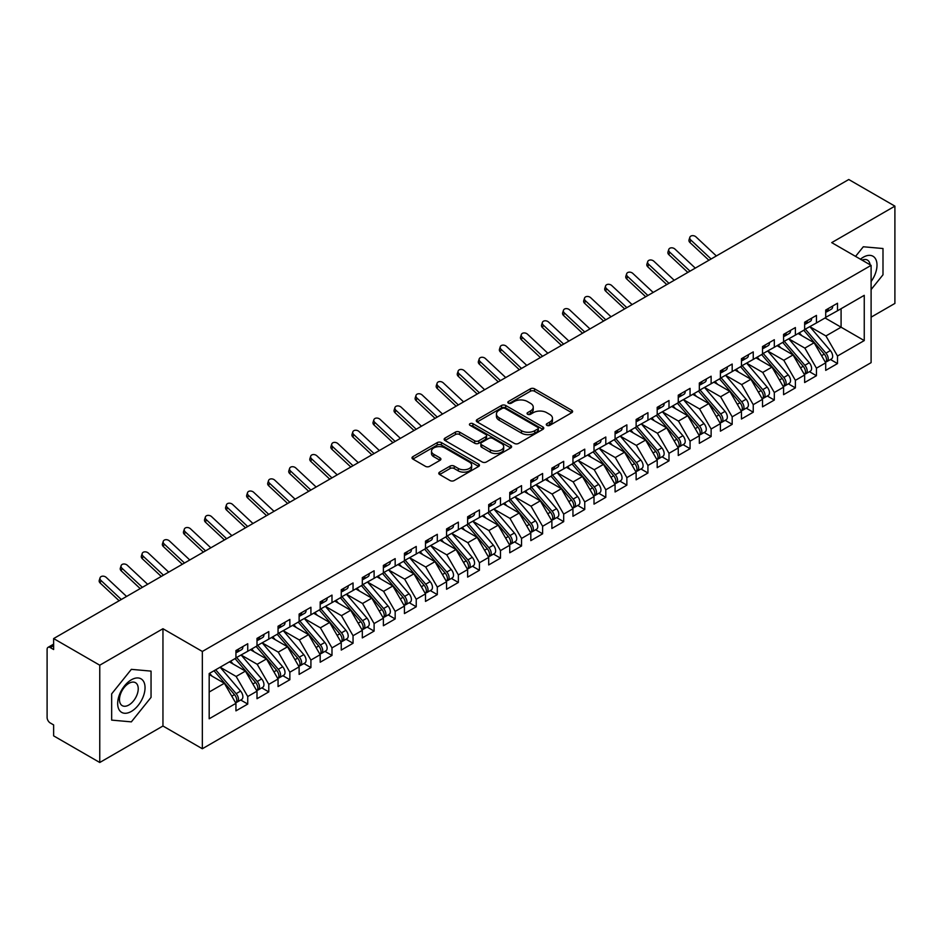 <?xml version="1.0" encoding="UTF-8"?>
<svg xmlns="http://www.w3.org/2000/svg" width="942" height="942" viewBox="0 0 942 942"><rect width="100%" height="100%" fill="white"/><g stroke="black" fill="none" stroke-linecap="round" stroke-linejoin="round"><path stroke-width="1.41" d="M546.89 425.372A2.049 1.177 0 0 0 549.787 425.372L571.747 412.69A2.92 1.684 0 0 0 572.606 411.489A2.92 1.684 0 0 0 571.747 410.3L534.538 388.81A2.92 1.684 0 0 0 530.393 388.81L508.433 401.492A2.049 1.177 0 0 0 507.832 402.328A2.049 1.177 0 0 0 508.433 403.164A2.049 1.177 0 0 0 511.329 403.164L514.167 401.527A9.361 5.405 0 0 1 527.402 401.527L530.499 403.317A9.361 5.405 0 0 1 533.243 407.132A9.361 5.405 0 0 1 530.499 410.959L527.661 412.596A2.049 1.177 0 0 0 527.061 413.432A2.049 1.177 0 0 0 527.661 414.268A2.049 1.177 0 0 0 530.558 414.268L533.396 412.631A9.361 5.405 0 0 1 546.631 412.631L549.728 414.421A9.361 5.405 0 0 1 552.471 418.236A9.361 5.405 0 0 1 549.728 422.063L546.89 423.7A2.049 1.177 0 0 0 546.289 424.536A2.049 1.177 0 0 0 546.89 425.372L546.89 423.7M439.631 472.13A2.92 1.684 0 0 0 438.784 473.331A2.92 1.684 0 0 0 439.631 474.521L450.076 480.55A2.92 1.684 0 0 0 454.209 480.55L478.607 466.467A2.92 1.684 0 0 0 479.466 465.266A2.92 1.684 0 0 0 478.607 464.076L441.398 442.587A2.92 1.684 0 0 0 437.253 442.587L412.867 456.67A2.92 1.684 0 0 0 412.007 457.871A2.92 1.684 0 0 0 412.867 459.06L425.478 466.349A2.92 1.684 0 0 0 429.611 466.349L440.044 460.32A2.92 1.684 0 0 0 440.903 459.119A2.92 1.684 0 0 0 440.044 457.93L433.791 454.315A7.819 4.51 0 0 1 431.507 451.124A7.819 4.51 0 0 1 436.334 446.955A7.819 4.51 0 0 1 444.86 447.933L469.352 462.075A7.819 4.51 0 0 1 471.648 465.266A7.819 4.51 0 0 1 466.82 469.446A7.819 4.51 0 0 1 458.295 468.457L454.209 466.102A2.92 1.684 0 0 0 450.076 466.102L439.631 472.13L439.631 474.521M871.103 317.171L894.9 303.43L894.9 206.133L848.766 179.51L53.635 638.57L53.635 649.521L50.256 647.578A4.463 2.579 -120 0 0 48.03 647.354A4.463 2.579 -120 0 0 47.1 649.403L47.1 717.498A4.463 2.579 -120 0 0 50.256 722.973L53.635 724.916L53.635 735.867L99.758 762.49L162.954 726.011L202.342 748.749L202.342 651.464L162.954 628.726L99.758 665.205L53.635 638.57M894.9 206.133L831.715 242.624L871.103 265.361L202.342 651.464M514.379 443.423A2.92 1.684 0 0 0 518.512 443.423L542.91 429.34A2.92 1.684 0 0 0 543.769 428.151A2.92 1.684 0 0 0 542.91 426.95L505.689 405.472A2.92 1.684 0 0 0 501.556 405.472L477.158 419.555A2.92 1.684 0 0 0 476.299 420.744A2.92 1.684 0 0 0 477.158 421.934L514.379 443.423M470.847 425.808A2.049 1.177 0 0 1 472.919 426.102L510.717 447.921L486.366 461.992A2.92 1.684 0 0 1 482.222 461.992L445.013 440.503L455.457 434.521L455.457 432.084L445.013 438.112A2.92 1.684 0 0 0 444.153 439.302A2.92 1.684 0 0 0 445.013 440.503L445.013 438.112M455.457 434.521A2.92 1.684 0 0 1 459.59 434.521L459.59 432.084A2.92 1.684 0 0 0 455.457 432.084M459.59 432.084L474.674 440.797A2.92 1.684 0 0 0 478.819 440.797L485.742 436.805A2.92 1.684 0 0 0 486.602 435.604A2.92 1.684 0 0 0 485.742 434.415L470.023 425.337A2.049 1.177 0 0 1 469.434 424.501A2.049 1.177 0 0 1 470.694 423.417A2.049 1.177 0 0 1 472.919 423.665L510.752 445.519A2.92 1.684 0 0 1 511.612 446.708A2.92 1.684 0 0 1 510.752 447.897L510.752 445.519M202.342 748.749L871.103 362.646L871.103 265.361M825.074 317.96L864.25 340.58L864.25 295.341L837.497 310.778L837.497 303.242L825.71 310.048L825.71 317.595L816.443 322.941L816.443 315.405L804.645 322.211L804.645 329.747L795.378 335.105L795.378 327.557L783.579 334.375L783.579 341.911L774.312 347.268L774.312 339.721L762.514 346.538L762.514 354.074L753.247 359.42L753.247 351.884L741.448 358.69L741.448 366.238L732.181 371.584L732.181 364.048L720.394 370.854L720.394 378.39L711.128 383.747L711.128 376.211L699.329 383.017L699.329 390.553L690.062 395.911L690.062 388.363L678.264 395.181L678.264 402.717L668.997 408.063L668.997 400.527L657.198 407.333L657.198 414.88L647.931 420.226L647.931 412.69L636.133 419.496L636.133 427.044L626.866 432.39L626.866 424.854L615.079 431.66L615.079 439.196L605.8 444.553L605.8 437.006L594.013 443.823L594.013 451.359L584.746 456.705L584.746 449.169L572.948 455.975L572.948 463.523L563.681 468.869L563.681 461.333L551.882 468.139L551.882 475.686L542.616 481.032L542.616 473.496L530.817 480.302L530.817 487.838L521.55 493.196L521.55 485.648L509.752 492.466L509.752 500.002L500.485 505.359L500.485 497.812L488.698 504.629L488.698 512.165L479.431 517.511L479.431 509.975L467.632 516.781L467.632 524.329L458.365 529.675L458.365 522.139L446.567 528.945L446.567 536.481L437.3 541.838L437.3 534.302L425.501 541.108L425.501 548.644L416.234 554.002L416.234 546.454L404.436 553.272L404.436 560.808L395.169 566.154L395.169 558.618L383.382 565.424L383.382 572.971L374.104 578.317L374.104 570.781L362.317 577.587L362.317 585.123L353.05 590.481L353.05 582.945L341.251 589.751L341.251 597.287L331.984 602.644L331.984 595.097L320.186 601.914L320.186 609.45L310.919 614.796L310.919 607.26L299.12 614.066L299.12 621.614L289.853 626.96L289.853 619.424L278.055 626.23L278.055 633.778L268.788 639.123L268.788 631.587L257.001 638.393L257.001 645.929L247.734 651.287L247.734 643.739L235.936 650.557L235.936 658.093L209.183 673.542L209.183 718.781L235.936 703.333L224.349 683.268L209.183 674.507M864.25 340.58L837.497 356.017L825.922 335.953L809.908 326.709M830.503 359.514L837.497 363.565L837.497 356.017M837.497 363.565L825.71 370.371L825.71 362.835L816.443 368.181L804.857 348.116L788.843 338.873M809.437 371.678L816.443 375.717L816.443 368.181M816.443 375.717L804.645 382.534L804.645 374.987L795.378 380.344L783.791 360.28L767.777 351.036M788.372 383.841L795.378 387.88L795.378 380.344M795.378 387.88L783.579 394.686L783.579 387.15L774.312 392.508L762.726 372.431L746.723 363.2L767.165 387.08L762.749 389.635A5.958 3.438 60 0 1 765.045 395.299A5.958 3.438 60 0 1 763.809 398.019A5.958 3.438 60 0 1 762.843 398.301M767.306 396.005L774.312 400.044L774.312 392.508M774.312 400.044L762.514 406.85L762.514 399.314L753.247 404.66L741.66 384.595L725.658 375.352M746.252 408.157L753.247 412.207L753.247 404.66M753.247 412.207L741.448 419.013L741.448 411.477L732.181 416.823L720.606 396.759L704.592 387.515M725.187 420.32L732.181 424.359L732.181 416.823M732.181 424.359L720.394 431.177L720.394 423.629L711.128 428.987L699.541 408.922L683.527 399.679M704.121 432.484L711.128 436.523L711.128 428.987M711.128 436.523L699.329 443.329L699.329 435.793L690.062 441.15L678.476 421.086L662.462 411.842L682.915 435.722L678.487 438.277A5.958 3.438 60 0 1 680.795 443.941A5.958 3.438 60 0 1 679.559 446.661A5.958 3.438 60 0 1 678.593 446.944M683.056 444.648L690.062 448.686L690.062 441.15M690.062 448.686L678.264 455.492L678.264 447.956L668.997 453.302L657.41 433.238L641.408 423.994L661.849 447.886L657.422 450.441A5.958 3.438 60 0 1 659.73 456.093A5.958 3.438 60 0 1 658.493 458.825A5.958 3.438 60 0 1 657.528 459.095M661.99 456.799L668.997 460.85L668.997 453.302M668.997 460.85L657.198 467.656L657.198 460.12L647.931 465.466L636.345 445.401L620.342 436.158M640.937 468.963L647.931 473.002L647.931 465.466M647.931 473.002L636.133 479.819L636.133 472.272L626.866 477.629L615.279 457.565L599.277 448.321M619.871 481.127L626.866 485.165L626.866 477.629M626.866 485.165L615.079 491.983L615.079 484.435L605.8 489.793L594.225 469.728L578.211 460.485M598.806 493.29L605.8 497.329L605.8 489.793M605.8 497.329L594.013 504.135L594.013 496.599L584.746 501.945L573.16 481.88L557.146 472.637L577.599 496.528L573.172 499.083A5.958 3.438 60 0 1 575.48 504.747A5.958 3.438 60 0 1 574.243 507.467A5.958 3.438 60 0 1 573.278 507.75M577.74 505.442L584.746 509.492L584.746 501.945M584.746 509.492L572.948 516.298L572.948 508.762L563.681 514.108L552.094 494.044L536.08 484.8M556.675 517.605L563.681 521.656L563.681 514.108M563.681 521.656L551.882 528.462L551.882 520.926L542.616 526.272L531.029 506.207L515.027 496.964M535.609 529.769L542.616 533.808L542.616 526.272M542.616 533.808L530.817 540.626L530.817 533.078L521.55 538.435L509.963 518.371L493.961 509.127L514.403 533.007L509.987 535.562A5.958 3.438 60 0 1 512.283 541.226A5.958 3.438 60 0 1 511.047 543.946A5.958 3.438 60 0 1 510.081 544.229M514.556 541.933L521.55 545.971L521.55 538.435M521.55 545.971L509.752 552.777L509.752 545.241L500.485 550.587L488.898 530.523L472.896 521.279L493.349 545.171L488.922 547.726A5.958 3.438 60 0 1 491.218 553.39A5.958 3.438 60 0 1 489.981 556.11A5.958 3.438 60 0 1 489.028 556.392M493.49 554.096L500.485 558.135L500.485 550.587M500.485 558.135L488.698 564.941L488.698 557.405L479.431 562.751L467.844 542.686L451.83 533.443L472.283 557.334L467.856 559.878A5.958 3.438 60 0 1 470.152 565.541A5.958 3.438 60 0 1 468.928 568.273A5.958 3.438 60 0 1 467.962 568.544M472.425 566.248L479.431 570.299L479.431 562.751M479.431 570.299L467.632 577.105L467.632 569.569L458.365 574.914L446.779 554.85L430.765 545.606M451.359 578.412L458.365 582.45L458.365 574.914M458.365 582.45L446.567 589.268L446.567 581.72L437.3 587.078L425.713 567.013L409.711 557.77M430.294 590.575L437.3 594.614L437.3 587.078M437.3 594.614L425.501 601.42L425.501 593.884L416.234 599.242L404.648 579.165L388.646 569.934M409.24 602.739L416.234 606.778L416.234 599.242M416.234 606.778L404.436 613.583L404.436 606.047L395.169 611.393L383.582 591.329L367.58 582.085L388.022 605.977L383.606 608.532A5.958 3.438 60 0 1 385.902 614.184A5.958 3.438 60 0 1 384.666 616.916A5.958 3.438 60 0 1 383.7 617.187M388.175 614.891L395.169 618.941L395.169 611.393M395.169 618.941L383.382 625.747L383.382 618.211L374.104 623.557L362.529 603.492L346.515 594.249M367.109 627.054L374.104 631.093L374.104 623.557M374.104 631.093L362.317 637.911L362.317 630.363L353.05 635.72L341.463 615.656L325.449 606.413M346.044 639.218L353.05 643.256L353.05 635.72M353.05 643.256L341.251 650.074L341.251 642.526L331.984 647.884L320.398 627.819L304.384 618.576L324.837 642.456L320.41 645.011A5.958 3.438 60 0 1 322.717 650.675A5.958 3.438 60 0 1 321.481 653.395A5.958 3.438 60 0 1 320.515 653.677M324.978 651.381L331.984 655.42L331.984 647.884M331.984 655.42L320.186 662.226L320.186 654.69L310.919 660.036L299.332 639.971L283.33 630.728L303.771 654.619L299.356 657.175A5.958 3.438 60 0 1 301.652 662.827A5.958 3.438 60 0 1 300.416 665.558A5.958 3.438 60 0 1 299.45 665.829M303.913 663.533L310.919 667.584L310.919 660.036M310.919 667.584L299.12 674.39L299.12 666.854L289.853 672.199L278.267 652.135L262.265 642.891M282.859 675.697L289.853 679.735L289.853 672.199M289.853 679.735L278.055 686.553L278.055 679.005L268.788 684.363L257.201 664.298L241.199 655.055M261.794 687.86L268.788 691.899L268.788 684.363M268.788 691.899L257.001 698.717L257.001 691.169L247.734 696.527L236.148 676.462L220.134 667.219L240.587 691.098L236.159 693.653A5.958 3.438 60 0 1 238.456 699.317A5.958 3.438 60 0 1 237.231 702.037A5.958 3.438 60 0 1 236.265 702.32M240.728 700.024L247.734 704.063L247.734 696.527M247.734 704.063L235.936 710.869L235.936 703.333M235.936 657.846L247.734 651.287M209.183 692.029L224.349 683.268M257.001 645.694L268.788 639.123M236.148 676.462L245.415 671.104L229.401 661.861M257.001 691.169L245.415 671.104M278.055 633.53L289.853 626.96M257.201 664.298L266.48 658.941L250.466 649.697M278.055 679.005L266.48 658.941M299.12 621.367L310.919 614.796M278.267 652.135L287.534 646.789L271.531 637.546M299.12 666.854L287.534 646.789M320.186 609.203L331.984 602.644M299.332 639.971L308.599 634.625L292.597 625.382M320.186 654.69L308.599 634.625M341.251 597.051L353.05 590.481M320.398 627.819L329.665 622.462L313.651 613.218M341.251 642.526L329.665 622.462M362.317 584.888L374.104 578.317M341.463 615.656L350.73 610.298L334.716 601.055M362.317 630.363L350.73 610.298M383.382 572.724L395.169 566.154M362.529 603.492L371.796 598.146L355.782 588.903M383.382 618.211L371.796 598.146M404.436 560.561L416.234 554.002M383.582 591.329L392.849 585.983L376.847 576.74M404.436 606.047L392.849 585.983M425.501 548.409L437.3 541.838M404.648 579.165L413.915 573.819L397.913 564.576M425.501 593.884L413.915 573.819M446.567 536.245L458.365 529.675M425.713 567.013L434.98 561.656L418.978 552.412M446.567 581.72L434.98 561.656M467.632 524.082L479.431 517.511M446.779 554.85L456.046 549.504L440.032 540.261M467.632 569.569L456.046 549.504M488.698 511.918L500.485 505.359M467.844 542.686L477.111 537.34L461.097 528.097M488.698 557.405L477.111 537.34M509.752 499.755L521.55 493.196M488.898 530.523L498.177 525.177L482.163 515.933M509.752 545.241L498.177 525.177M530.817 487.603L542.616 481.032M509.963 518.371L519.23 513.013L503.228 503.77M530.817 533.078L519.23 513.013M551.882 475.439L563.681 468.869M531.029 506.207L540.296 500.85L524.294 491.618M551.882 520.926L540.296 500.85M572.948 463.276L584.746 456.705M552.094 494.044L561.361 488.698L545.359 479.454M572.948 508.762L561.361 488.698M594.013 451.112L605.8 444.553M573.16 481.88L582.427 476.534L566.413 467.291M594.013 496.599L582.427 476.534M615.079 438.96L626.866 432.39M594.225 469.728L603.492 464.371L587.478 455.127M615.079 484.435L603.492 464.371M636.133 426.797L647.931 420.226M615.279 457.565L624.546 452.207L608.544 442.964M636.133 472.272L624.546 452.207M657.198 414.633L668.997 408.063M636.345 445.401L645.611 440.055L629.609 430.812M657.198 460.12L645.611 440.055M678.264 402.469L690.062 395.911M657.41 433.238L666.677 427.892L650.675 418.648M678.264 447.956L666.677 427.892M699.329 390.318L711.128 383.747M678.476 421.086L687.742 415.728L671.728 406.485M699.329 435.793L687.742 415.728M720.394 378.154L732.181 371.584M699.541 408.922L708.808 403.565L692.794 394.321M720.394 423.629L708.808 403.565M741.448 365.991L753.247 359.42M720.606 396.759L729.873 391.413L713.859 382.169M741.448 411.477L729.873 391.413M762.514 353.827L774.312 347.268M741.66 384.595L750.927 379.249L734.925 370.006M762.514 399.314L750.927 379.249M783.579 341.675L795.378 335.105M762.726 372.431L771.993 367.086L755.99 357.842M783.579 387.15L771.993 367.086M804.645 329.512L816.443 322.941M783.791 360.28L793.058 354.922L777.056 345.679M804.645 374.987L793.058 354.922M825.71 317.348L837.497 310.778M825.922 335.953L841.088 327.204L841.088 308.717L864.25 295.341M804.857 348.116L814.123 342.758L798.109 333.527M825.71 362.835L814.123 342.758M99.758 665.205L99.758 762.49M863.308 246.769L855.56 256.389L863.308 246.769L882.995 248.523L863.308 246.769M882.995 274.781L882.995 248.523L882.995 274.781L871.103 289.583L882.995 274.781M162.954 726.011L162.954 628.726M151.05 697.374L151.05 671.116L131.35 669.35L111.662 693.854L111.662 720.112L131.35 721.866L151.05 697.374L131.35 721.866L111.662 720.112L111.662 693.854L131.35 669.35L151.05 671.116L151.05 697.374M547.702 425.654L549.728 424.489A9.361 5.405 0 0 0 552.471 420.674L552.471 418.236M533.243 407.132L533.243 409.57A9.361 5.405 0 0 1 530.499 413.385L528.474 414.562M571.747 410.3L571.747 412.69L534.538 391.248A2.92 1.684 0 0 0 530.393 391.248L509.245 403.459M542.863 429.364L505.689 407.898A2.92 1.684 0 0 0 501.556 407.898L477.194 421.957L477.158 419.555M537.741 428.987A2.049 1.177 0 0 0 538.341 428.151A2.049 1.177 0 0 0 537.741 427.315L505.077 408.451A2.049 1.177 0 0 0 502.18 408.451L499.178 410.182A9.361 5.405 0 0 0 496.434 413.997A9.361 5.405 0 0 0 499.178 417.824L521.503 430.718A9.361 5.405 0 0 0 534.738 430.718L537.741 428.987L537.741 431.412A2.049 1.177 0 0 0 538.341 430.576L538.341 428.151M496.434 413.997L496.434 416.435A9.361 5.405 0 0 0 499.178 420.25L499.178 417.824M537.741 431.412L534.738 433.143A9.361 5.405 0 0 1 521.503 433.143L499.178 420.25M459.59 434.521L474.674 443.235A2.92 1.684 0 0 0 478.819 443.235L485.742 439.231A2.92 1.684 0 0 0 486.602 438.042L486.602 435.604M490.346 449.84A7.819 4.51 0 0 0 498.86 450.818A7.819 4.51 0 0 0 503.687 446.649A7.819 4.51 0 0 0 501.403 443.458L492.772 438.466A2.92 1.684 0 0 0 488.639 438.466L481.703 442.469A2.92 1.684 0 0 0 480.856 443.658A2.92 1.684 0 0 0 481.703 444.86L490.346 449.84L490.346 452.278A7.819 4.51 0 0 0 498.86 453.255A7.819 4.51 0 0 0 503.687 449.075L503.687 446.649M480.856 443.658L480.856 446.096A2.92 1.684 0 0 0 481.703 447.285L481.703 444.86M490.346 452.278L481.703 447.285M471.648 465.266L471.648 467.703A7.819 4.51 0 0 1 466.82 471.871A7.819 4.51 0 0 1 458.295 470.894L454.209 468.539A2.92 1.684 0 0 0 450.076 468.539L439.678 474.544M431.507 451.124L431.507 453.561A7.819 4.51 0 0 0 433.791 456.752L433.791 454.315M440.044 457.93L440.044 460.32L433.791 456.752M478.607 464.076L478.607 466.467L441.398 445.024A2.92 1.684 0 0 0 437.253 445.024L412.902 459.084M805.457 329.276L825.934 353.144A5.958 3.438 60 0 1 828.23 358.808A5.958 3.438 60 0 1 827.005 361.54L831.421 358.984A5.958 3.438 -120 0 0 832.657 356.253A5.958 3.438 -120 0 0 830.361 350.601L809.884 326.733M827.005 361.54A5.958 3.438 60 0 1 826.04 361.81M803.773 330.253L824.25 354.121A5.958 3.438 60 0 1 826.546 359.785A5.958 3.438 60 0 1 825.463 362.411M801.783 335.635L799.346 332.809M825.71 312.367A5.958 3.438 -120 0 0 826.546 309.93A5.958 3.438 -120 0 0 826.534 309.577M826.04 311.967A5.958 3.438 -120 0 0 827.005 311.684A5.958 3.438 -120 0 0 828.23 308.964A5.958 3.438 -120 0 0 828.218 308.599M832.646 306.044A5.958 3.438 60 0 1 832.657 306.409A5.958 3.438 60 0 1 831.421 309.141L827.005 311.684M716.356 255.953L696.02 236.925A3.721 2.685 17.6 0 0 692.417 235.653A3.721 2.685 17.6 0 0 689.838 237.325A3.721 2.685 17.6 0 0 690.757 239.963L689.944 242.518A3.721 2.685 -162.4 0 1 689.026 239.869L689.838 237.325M711.092 258.991L690.757 239.963M689.944 242.518L708.902 260.263M784.392 341.44L804.868 365.308A5.958 3.438 60 0 1 807.176 370.971A5.958 3.438 60 0 1 805.94 373.703L810.356 371.148A5.958 3.438 -120 0 0 811.592 368.416A5.958 3.438 -120 0 0 809.296 362.752L788.819 338.885M805.94 373.703A5.958 3.438 60 0 1 804.974 373.974M782.708 342.417L803.185 366.285A5.958 3.438 60 0 1 805.481 371.949A5.958 3.438 60 0 1 804.409 374.575M780.718 347.798L778.292 344.972M763.338 353.603L783.803 377.471A5.958 3.438 60 0 1 786.111 383.135A5.958 3.438 60 0 1 784.874 385.855L789.302 383.312A5.958 3.438 -120 0 0 790.526 380.58A5.958 3.438 -120 0 0 788.23 374.916L767.754 351.048M784.874 385.855A5.958 3.438 60 0 1 783.909 386.138M761.642 354.581L782.119 378.448A5.958 3.438 60 0 1 784.427 384.101A5.958 3.438 60 0 1 783.344 386.738M759.652 359.962L757.227 357.124M763.809 398.019L768.236 395.463A5.958 3.438 -120 0 0 769.473 392.743A5.958 3.438 -120 0 0 767.165 387.08M740.589 366.732L761.054 390.6A5.958 3.438 60 0 1 763.361 396.264A5.958 3.438 60 0 1 762.278 398.902M738.587 372.125L736.161 369.288M742.272 365.767L762.749 389.635M721.207 377.919L741.684 401.798A5.958 3.438 60 0 1 743.98 407.45A5.958 3.438 60 0 1 742.743 410.182L747.171 407.627A5.958 3.438 -120 0 0 748.407 404.907A5.958 3.438 -120 0 0 746.099 399.243L725.634 375.375M742.743 410.182A5.958 3.438 60 0 1 741.778 410.453M719.523 378.896L740 402.764A5.958 3.438 60 0 1 742.296 408.428A5.958 3.438 60 0 1 741.213 411.053M717.521 384.277L715.096 381.451M804.645 324.531A5.958 3.438 -120 0 0 805.481 322.093A5.958 3.438 -120 0 0 805.469 321.728M804.974 324.13A5.958 3.438 -120 0 0 805.94 323.848A5.958 3.438 -120 0 0 807.176 321.128A5.958 3.438 -120 0 0 807.164 320.763M811.58 318.208A5.958 3.438 60 0 1 811.592 318.573A5.958 3.438 60 0 1 810.356 321.293L805.94 323.848M695.29 268.117L674.955 249.088A3.721 2.685 17.6 0 0 671.352 247.817A3.721 2.685 17.6 0 0 668.773 249.477A3.721 2.685 17.6 0 0 669.691 252.126L668.879 254.681A3.721 2.685 -162.4 0 1 667.96 252.032L668.773 249.477M690.027 271.155L669.691 252.126M668.879 254.681L687.837 272.415M783.579 336.694A5.958 3.438 -120 0 0 784.427 334.257A5.958 3.438 -120 0 0 784.415 333.892M783.909 336.282A5.958 3.438 -120 0 0 784.874 336.011A5.958 3.438 -120 0 0 786.111 333.28A5.958 3.438 -120 0 0 786.099 332.915M790.515 330.371A5.958 3.438 60 0 1 790.526 330.724A5.958 3.438 60 0 1 789.302 333.456L784.874 336.011M674.225 280.28L653.889 261.252A3.721 2.685 17.6 0 0 650.298 259.98A3.721 2.685 17.6 0 0 647.707 261.64A3.721 2.685 17.6 0 0 648.626 264.29L647.813 266.845A3.721 2.685 -162.4 0 1 646.895 264.196L647.707 261.64M668.961 283.318L648.626 264.29M647.813 266.845L666.771 284.578M762.514 348.846A5.958 3.438 -120 0 0 763.361 346.421A5.958 3.438 -120 0 0 763.35 346.055M762.843 348.446A5.958 3.438 -120 0 0 763.809 348.175A5.958 3.438 -120 0 0 765.045 345.443A5.958 3.438 -120 0 0 765.034 345.078M769.461 342.523A5.958 3.438 60 0 1 769.473 342.888A5.958 3.438 60 0 1 768.236 345.62L763.809 348.175M653.159 292.432L632.824 273.416A3.721 2.685 17.6 0 0 629.232 272.144A3.721 2.685 17.6 0 0 626.642 273.804A3.721 2.685 17.6 0 0 627.56 276.453L626.748 278.997A3.721 2.685 -162.4 0 1 625.829 276.359L626.642 273.804M647.896 295.482L627.56 276.453M626.748 278.997L645.706 296.742M741.448 361.01A5.958 3.438 -120 0 0 742.296 358.572A5.958 3.438 -120 0 0 742.284 358.219M741.778 360.609A5.958 3.438 -120 0 0 742.743 360.327A5.958 3.438 -120 0 0 743.98 357.607A5.958 3.438 -120 0 0 743.968 357.242M748.395 354.687A5.958 3.438 60 0 1 748.407 355.052A5.958 3.438 60 0 1 747.171 357.783L742.743 360.327M632.106 304.596L611.77 285.567A3.721 2.685 17.6 0 0 608.167 284.296A3.721 2.685 17.6 0 0 605.588 285.968A3.721 2.685 17.6 0 0 606.495 288.617L605.682 291.16A3.721 2.685 -162.4 0 1 604.776 288.511L605.588 285.968M626.83 307.634L606.495 288.617M605.682 291.16L624.652 308.905M871.103 281.517A19.358 11.174 120 0 0 876.378 260.757A19.358 11.174 120 0 0 863.308 257.213A19.358 11.174 120 0 0 860.446 259.215M870.102 264.784A13.259 7.654 120 0 0 867.441 260.098A13.259 7.654 120 0 0 862.048 260.133M131.35 711.422A19.358 11.174 120 0 0 145.044 687.707A19.358 11.174 120 0 0 131.35 679.806A19.358 11.174 120 0 0 117.668 703.509A19.358 11.174 120 0 0 131.35 711.422M128.866 704.993A13.259 7.654 120 0 0 137.52 693.312A13.259 7.654 120 0 0 135.483 682.691A13.259 7.654 120 0 0 128.866 683.35A13.259 7.654 120 0 0 120.199 695.031A13.259 7.654 120 0 0 122.236 705.652A13.259 7.654 120 0 0 128.866 704.993M700.142 390.082L720.618 413.95A5.958 3.438 60 0 1 722.914 419.614A5.958 3.438 60 0 1 721.678 422.346L726.105 419.791A5.958 3.438 -120 0 0 727.342 417.059A5.958 3.438 -120 0 0 725.046 411.395L704.569 387.527M721.678 422.346A5.958 3.438 60 0 1 720.724 422.617M698.458 391.06L718.934 414.927A5.958 3.438 60 0 1 721.231 420.591A5.958 3.438 60 0 1 720.147 423.217M696.456 396.441L694.03 393.615M720.394 373.173A5.958 3.438 -120 0 0 721.231 370.736A5.958 3.438 -120 0 0 721.219 370.371M720.724 372.773A5.958 3.438 -120 0 0 721.678 372.49A5.958 3.438 -120 0 0 722.914 369.77A5.958 3.438 -120 0 0 722.903 369.405M727.33 366.85A5.958 3.438 60 0 1 727.342 367.215A5.958 3.438 60 0 1 726.105 369.935L721.678 372.49M611.04 316.759L590.705 297.731A3.721 2.685 17.6 0 0 587.101 296.459A3.721 2.685 17.6 0 0 584.523 298.119A3.721 2.685 17.6 0 0 585.429 300.769L584.629 303.324A3.721 2.685 -162.4 0 1 583.71 300.675L584.523 298.119M605.777 319.797L585.429 300.769M584.629 303.324L603.587 321.057M679.076 402.246L699.553 426.114A5.958 3.438 60 0 1 701.849 431.777A5.958 3.438 60 0 1 700.624 434.509L705.04 431.954A5.958 3.438 -120 0 0 706.276 429.222A5.958 3.438 -120 0 0 703.98 423.559L683.503 399.691M700.624 434.509A5.958 3.438 60 0 1 699.659 434.78M677.392 403.223L697.869 427.091A5.958 3.438 60 0 1 700.165 432.755A5.958 3.438 60 0 1 699.082 435.381M675.402 408.604L672.965 405.778M679.559 446.661L683.986 444.106A5.958 3.438 -120 0 0 685.211 441.386A5.958 3.438 -120 0 0 682.915 435.722M656.327 415.375L676.803 439.243A5.958 3.438 60 0 1 679.111 444.907A5.958 3.438 60 0 1 678.028 447.544M654.337 420.768L651.911 417.93M658.011 414.409L678.487 438.277M658.493 458.825L662.921 456.269A5.958 3.438 -120 0 0 664.145 453.549A5.958 3.438 -120 0 0 661.849 447.886M635.261 427.538L655.738 451.406A5.958 3.438 60 0 1 658.046 457.07A5.958 3.438 60 0 1 656.963 459.696M633.271 432.92L630.846 430.094M636.957 426.573L657.422 450.441M615.891 438.725L636.368 462.593A5.958 3.438 60 0 1 638.664 468.256A5.958 3.438 60 0 1 637.428 470.988L641.855 468.433A5.958 3.438 -120 0 0 643.092 465.701A5.958 3.438 -120 0 0 640.784 460.037L620.307 436.17M637.428 470.988A5.958 3.438 60 0 1 636.462 471.259M614.208 439.702L634.684 463.57A5.958 3.438 60 0 1 636.98 469.234A5.958 3.438 60 0 1 635.897 471.86M612.206 445.083L609.78 442.257M699.329 385.337A5.958 3.438 -120 0 0 700.165 382.899A5.958 3.438 -120 0 0 700.153 382.534M699.659 384.925A5.958 3.438 -120 0 0 700.624 384.654A5.958 3.438 -120 0 0 701.849 381.922A5.958 3.438 -120 0 0 701.849 381.569M706.264 379.014A5.958 3.438 60 0 1 706.276 379.379A5.958 3.438 60 0 1 705.04 382.099L700.624 384.654M589.975 328.923L569.639 309.894A3.721 2.685 17.6 0 0 566.036 308.623A3.721 2.685 17.6 0 0 563.457 310.283A3.721 2.685 17.6 0 0 564.376 312.932L563.563 315.488A3.721 2.685 -162.4 0 1 562.645 312.838L563.457 310.283M584.711 331.961L564.376 312.932M563.563 315.488L582.521 333.221M678.264 397.489A5.958 3.438 -120 0 0 679.111 395.063A5.958 3.438 -120 0 0 679.1 394.698M678.593 397.088A5.958 3.438 -120 0 0 679.559 396.817A5.958 3.438 -120 0 0 680.795 394.086A5.958 3.438 -120 0 0 680.783 393.721M685.199 391.166A5.958 3.438 60 0 1 685.211 391.531A5.958 3.438 60 0 1 683.986 394.262L679.559 396.817M568.909 341.075L548.574 322.058A3.721 2.685 17.6 0 0 544.971 320.786A3.721 2.685 17.6 0 0 542.392 322.447A3.721 2.685 17.6 0 0 543.31 325.096L542.498 327.651A3.721 2.685 -162.4 0 1 541.579 325.002L542.392 322.447M563.646 344.124L543.31 325.096M542.498 327.651L561.456 345.384M657.198 409.652A5.958 3.438 -120 0 0 658.046 407.227A5.958 3.438 -120 0 0 658.034 406.862M657.528 409.252A5.958 3.438 -120 0 0 658.493 408.981A5.958 3.438 -120 0 0 659.73 406.249A5.958 3.438 -120 0 0 659.718 405.884M664.145 403.329A5.958 3.438 60 0 1 664.145 403.694A5.958 3.438 60 0 1 662.921 406.426L658.493 408.981M547.844 353.238L527.508 334.21A3.721 2.685 17.6 0 0 523.917 332.938A3.721 2.685 17.6 0 0 521.326 334.61A3.721 2.685 17.6 0 0 522.245 337.26L521.432 339.803A3.721 2.685 -162.4 0 1 520.514 337.154L521.326 334.61M542.58 356.276L522.245 337.26M521.432 339.803L540.39 357.548M636.133 421.816A5.958 3.438 -120 0 0 636.98 419.378A5.958 3.438 -120 0 0 636.969 419.013M636.462 421.415A5.958 3.438 -120 0 0 637.428 421.133A5.958 3.438 -120 0 0 638.664 418.413A5.958 3.438 -120 0 0 638.652 418.048M643.08 415.493A5.958 3.438 60 0 1 643.092 415.858A5.958 3.438 60 0 1 641.855 418.578L637.428 421.133M526.79 365.402L506.443 346.373A3.721 2.685 17.6 0 0 502.851 345.102A3.721 2.685 17.6 0 0 500.261 346.762A3.721 2.685 17.6 0 0 501.179 349.411L500.367 351.967A3.721 2.685 -162.4 0 1 499.46 349.317L500.261 346.762M521.515 368.44L501.179 349.411M500.367 351.967L519.325 369.711M594.826 450.888L615.303 474.756A5.958 3.438 60 0 1 617.599 480.42A5.958 3.438 60 0 1 616.362 483.152L620.79 480.597A5.958 3.438 -120 0 0 622.026 477.865A5.958 3.438 -120 0 0 619.718 472.201L599.253 448.333M616.362 483.152A5.958 3.438 60 0 1 615.409 483.423M593.142 451.866L613.619 475.734A5.958 3.438 60 0 1 615.915 481.397A5.958 3.438 60 0 1 614.832 484.023M591.14 457.247L588.715 454.421M573.76 463.052L594.237 486.92A5.958 3.438 60 0 1 596.533 492.584A5.958 3.438 60 0 1 595.309 495.304L599.724 492.748A5.958 3.438 -120 0 0 600.961 490.028A5.958 3.438 -120 0 0 598.665 484.365L578.188 460.497M595.309 495.304A5.958 3.438 60 0 1 594.343 495.586M572.077 464.017L592.553 487.885A5.958 3.438 60 0 1 594.849 493.549A5.958 3.438 60 0 1 593.766 496.187M570.087 469.41L567.649 466.573M574.243 507.467L578.659 504.912A5.958 3.438 -120 0 0 579.895 502.192A5.958 3.438 -120 0 0 577.599 496.528M551.011 476.181L571.488 500.049A5.958 3.438 60 0 1 573.784 505.713A5.958 3.438 60 0 1 572.712 508.35M549.021 481.562L546.596 478.736M552.695 475.215L573.172 499.083M531.629 487.367L552.106 511.235A5.958 3.438 60 0 1 554.414 516.899A5.958 3.438 60 0 1 553.178 519.631L557.605 517.076A5.958 3.438 -120 0 0 558.83 514.344A5.958 3.438 -120 0 0 556.534 508.692L536.057 484.824M553.178 519.631A5.958 3.438 60 0 1 552.212 519.902M529.946 488.345L550.422 512.212A5.958 3.438 60 0 1 552.73 517.876A5.958 3.438 60 0 1 551.647 520.502M527.956 493.726L525.53 490.9M510.576 499.531L531.053 523.399A5.958 3.438 60 0 1 533.349 529.063A5.958 3.438 60 0 1 532.112 531.794L536.54 529.239A5.958 3.438 -120 0 0 537.776 526.507A5.958 3.438 -120 0 0 535.468 520.844L514.991 496.976M532.112 531.794A5.958 3.438 60 0 1 531.147 532.065M508.892 500.508L529.357 524.376A5.958 3.438 60 0 1 531.665 530.04A5.958 3.438 60 0 1 530.582 532.666M506.89 505.889L504.465 503.063M615.079 433.979A5.958 3.438 -120 0 0 615.915 431.542A5.958 3.438 -120 0 0 615.903 431.177M615.409 433.579A5.958 3.438 -120 0 0 616.362 433.296A5.958 3.438 -120 0 0 617.599 430.565A5.958 3.438 -120 0 0 617.587 430.211M622.014 427.656A5.958 3.438 60 0 1 622.026 428.021A5.958 3.438 60 0 1 620.79 430.741L616.362 433.296M505.724 377.565L485.389 358.537A3.721 2.685 17.6 0 0 481.786 357.265A3.721 2.685 17.6 0 0 479.207 358.926A3.721 2.685 17.6 0 0 480.114 361.575L479.301 364.13A3.721 2.685 -162.4 0 1 478.395 361.481L479.207 358.926M500.449 380.603L480.114 361.575M479.301 364.13L498.271 381.863M594.013 446.131A5.958 3.438 -120 0 0 594.849 443.706A5.958 3.438 -120 0 0 594.838 443.341M594.343 445.731A5.958 3.438 -120 0 0 595.309 445.46A5.958 3.438 -120 0 0 596.533 442.728A5.958 3.438 -120 0 0 596.522 442.363M600.949 439.808A5.958 3.438 60 0 1 600.961 440.173A5.958 3.438 60 0 1 599.724 442.905L595.309 445.46M484.659 389.729L464.324 370.701A3.721 2.685 17.6 0 0 460.72 369.429A3.721 2.685 17.6 0 0 458.142 371.089A3.721 2.685 17.6 0 0 459.06 373.738L458.248 376.294A3.721 2.685 -162.4 0 1 457.329 373.644L458.142 371.089M479.396 392.767L459.06 373.738M458.248 376.294L477.205 394.027M572.948 458.295A5.958 3.438 -120 0 0 573.784 455.869A5.958 3.438 -120 0 0 573.772 455.504M573.278 457.894A5.958 3.438 -120 0 0 574.243 457.624A5.958 3.438 -120 0 0 575.48 454.892A5.958 3.438 -120 0 0 575.468 454.527M579.883 451.972A5.958 3.438 60 0 1 579.895 452.337A5.958 3.438 60 0 1 578.659 455.068L574.243 457.624M463.594 401.881L443.258 382.852A3.721 2.685 17.6 0 0 439.655 381.581A3.721 2.685 17.6 0 0 437.076 383.253A3.721 2.685 17.6 0 0 437.995 385.902L437.182 388.445A3.721 2.685 -162.4 0 1 436.264 385.796L437.076 383.253M458.33 404.93L437.995 385.902M437.182 388.445L456.14 406.19M551.882 470.458A5.958 3.438 -120 0 0 552.73 468.021A5.958 3.438 -120 0 0 552.718 467.668M552.212 470.058A5.958 3.438 -120 0 0 553.178 469.775A5.958 3.438 -120 0 0 554.414 467.055A5.958 3.438 -120 0 0 554.402 466.69M558.818 464.135A5.958 3.438 60 0 1 558.83 464.5A5.958 3.438 60 0 1 557.605 467.232L553.178 469.775M442.528 414.044L422.193 395.016A3.721 2.685 17.6 0 0 418.601 393.744A3.721 2.685 17.6 0 0 416.011 395.416A3.721 2.685 17.6 0 0 416.929 398.054L416.117 400.609A3.721 2.685 -162.4 0 1 415.198 397.96L416.011 395.416M437.265 417.082L416.929 398.054M416.117 400.609L435.074 418.354M530.817 482.622A5.958 3.438 -120 0 0 531.665 480.185A5.958 3.438 -120 0 0 531.653 479.819M531.147 482.222A5.958 3.438 -120 0 0 532.112 481.939A5.958 3.438 -120 0 0 533.349 479.219A5.958 3.438 -120 0 0 533.337 478.854M537.764 476.299A5.958 3.438 60 0 1 537.776 476.664A5.958 3.438 60 0 1 536.54 479.384L532.112 481.939M421.463 426.208L401.127 407.18A3.721 2.685 17.6 0 0 397.536 405.908A3.721 2.685 17.6 0 0 394.945 407.568A3.721 2.685 17.6 0 0 395.864 410.217L395.051 412.773A3.721 2.685 -162.4 0 1 394.133 410.123L394.945 407.568M416.199 429.246L395.864 410.217M395.051 412.773L414.009 430.506M511.047 543.946L515.474 541.403A5.958 3.438 -120 0 0 516.711 538.671A5.958 3.438 -120 0 0 514.403 533.007M487.826 512.672L508.303 536.54A5.958 3.438 60 0 1 510.599 542.192A5.958 3.438 60 0 1 509.516 544.829M485.825 518.053L483.399 515.215M489.51 511.694L509.987 535.562M509.752 494.774A5.958 3.438 -120 0 0 510.599 492.348A5.958 3.438 -120 0 0 510.588 491.983M510.081 494.373A5.958 3.438 -120 0 0 511.047 494.103A5.958 3.438 -120 0 0 512.283 491.371A5.958 3.438 -120 0 0 512.271 491.006M516.699 488.462A5.958 3.438 60 0 1 516.711 488.816A5.958 3.438 60 0 1 515.474 491.547L511.047 494.103M400.409 438.371L380.062 419.343A3.721 2.685 17.6 0 0 376.47 418.071A3.721 2.685 17.6 0 0 373.892 419.732A3.721 2.685 17.6 0 0 374.798 422.381L373.986 424.936A3.721 2.685 -162.4 0 1 373.079 422.287L373.892 419.732M395.134 441.409L374.798 422.381M373.986 424.936L392.955 442.669M489.981 556.11L494.409 553.555A5.958 3.438 -120 0 0 495.645 550.835A5.958 3.438 -120 0 0 493.349 545.171M466.761 524.824L487.238 548.691A5.958 3.438 60 0 1 489.534 554.355A5.958 3.438 60 0 1 488.451 556.993M464.759 530.216L462.334 527.379M468.445 523.858L488.922 547.726M488.698 506.937A5.958 3.438 -120 0 0 489.534 504.512A5.958 3.438 -120 0 0 489.522 504.147M489.028 506.537A5.958 3.438 -120 0 0 489.981 506.266A5.958 3.438 -120 0 0 491.218 503.534A5.958 3.438 -120 0 0 491.206 503.169M495.633 500.614A5.958 3.438 60 0 1 495.645 500.979A5.958 3.438 60 0 1 494.409 503.711L489.981 506.266M379.343 450.523L359.008 431.507A3.721 2.685 17.6 0 0 355.405 430.235A3.721 2.685 17.6 0 0 352.826 431.895A3.721 2.685 17.6 0 0 353.733 434.545L352.932 437.088A3.721 2.685 -162.4 0 1 352.014 434.439L352.826 431.895M374.08 453.573L353.733 434.545M352.932 437.088L371.89 454.833M468.928 568.273L473.343 565.718A5.958 3.438 -120 0 0 474.58 562.986A5.958 3.438 -120 0 0 472.283 557.334M445.696 536.987L466.172 560.855A5.958 3.438 60 0 1 468.468 566.519A5.958 3.438 60 0 1 467.385 569.145M443.706 542.368L441.268 539.542M447.379 536.01L467.856 559.878M467.632 519.101A5.958 3.438 -120 0 0 468.468 516.663A5.958 3.438 -120 0 0 468.457 516.31M467.962 518.701A5.958 3.438 -120 0 0 468.928 518.418A5.958 3.438 -120 0 0 470.152 515.698A5.958 3.438 -120 0 0 470.14 515.333M474.568 512.778A5.958 3.438 60 0 1 474.58 513.143A5.958 3.438 60 0 1 473.343 515.875L468.928 518.418M358.278 462.687L337.942 443.658A3.721 2.685 17.6 0 0 334.339 442.387A3.721 2.685 17.6 0 0 331.761 444.059A3.721 2.685 17.6 0 0 332.679 446.696L331.867 449.252A3.721 2.685 -162.4 0 1 330.948 446.602L331.761 444.059M353.014 465.725L332.679 446.696M331.867 449.252L350.824 466.997M426.314 548.173L446.791 572.041A5.958 3.438 60 0 1 449.098 577.705A5.958 3.438 60 0 1 447.862 580.437L452.278 577.882A5.958 3.438 -120 0 0 453.514 575.15A5.958 3.438 -120 0 0 451.218 569.486L430.741 545.618M447.862 580.437A5.958 3.438 60 0 1 446.897 580.708M424.63 549.151L445.107 573.019A5.958 3.438 60 0 1 447.415 578.682A5.958 3.438 60 0 1 446.331 581.308M422.64 554.532L420.214 551.706M446.567 531.264A5.958 3.438 -120 0 0 447.415 528.827A5.958 3.438 -120 0 0 447.403 528.462M446.897 530.864A5.958 3.438 -120 0 0 447.862 530.582A5.958 3.438 -120 0 0 449.098 527.861A5.958 3.438 -120 0 0 449.087 527.496M453.502 524.941A5.958 3.438 60 0 1 453.514 525.306A5.958 3.438 60 0 1 452.278 528.026L447.862 530.582M337.212 474.85L316.877 455.822A3.721 2.685 17.6 0 0 313.274 454.55A3.721 2.685 17.6 0 0 310.695 456.211A3.721 2.685 17.6 0 0 311.614 458.86L310.801 461.415A3.721 2.685 -162.4 0 1 309.883 458.766L310.695 456.211M331.949 477.888L311.614 458.86M310.801 461.415L329.759 479.148M405.26 560.337L425.725 584.205A5.958 3.438 60 0 1 428.033 589.869A5.958 3.438 60 0 1 426.797 592.589L431.224 590.045A5.958 3.438 -120 0 0 432.449 587.313A5.958 3.438 -120 0 0 430.153 581.65L409.676 557.782M426.797 592.589A5.958 3.438 60 0 1 425.831 592.871M403.565 561.314L424.041 585.182A5.958 3.438 60 0 1 426.349 590.834A5.958 3.438 60 0 1 425.266 593.472M401.575 566.695L399.149 563.858M425.501 543.428A5.958 3.438 -120 0 0 426.349 540.991A5.958 3.438 -120 0 0 426.337 540.626M425.831 543.016A5.958 3.438 -120 0 0 426.797 542.745A5.958 3.438 -120 0 0 428.033 540.013A5.958 3.438 -120 0 0 428.021 539.648M432.437 537.105A5.958 3.438 60 0 1 432.449 537.458A5.958 3.438 60 0 1 431.224 540.19L426.797 542.745M316.147 487.014L295.812 467.986A3.721 2.685 17.6 0 0 292.22 466.714A3.721 2.685 17.6 0 0 289.63 468.374A3.721 2.685 17.6 0 0 290.548 471.024L289.736 473.579A3.721 2.685 -162.4 0 1 288.817 470.929L289.63 468.374M310.884 490.052L290.548 471.024M289.736 473.579L308.693 491.312M384.195 572.5L404.671 596.368A5.958 3.438 60 0 1 406.968 602.032A5.958 3.438 60 0 1 405.731 604.752L410.159 602.197A5.958 3.438 -120 0 0 411.395 599.477A5.958 3.438 -120 0 0 409.087 593.813L388.61 569.945M405.731 604.752A5.958 3.438 60 0 1 404.766 605.035M382.511 573.466L402.988 597.334A5.958 3.438 60 0 1 405.284 602.998A5.958 3.438 60 0 1 404.2 605.635M380.509 578.859L378.083 576.021M404.436 555.58A5.958 3.438 -120 0 0 405.284 553.154A5.958 3.438 -120 0 0 405.272 552.789M404.766 555.179A5.958 3.438 -120 0 0 405.731 554.909A5.958 3.438 -120 0 0 406.968 552.177A5.958 3.438 -120 0 0 406.956 551.812M411.383 549.257A5.958 3.438 60 0 1 411.395 549.622A5.958 3.438 60 0 1 410.159 552.353L405.731 554.909M295.082 499.166L274.746 480.149A3.721 2.685 17.6 0 0 271.155 478.877A3.721 2.685 17.6 0 0 268.564 480.538A3.721 2.685 17.6 0 0 269.483 483.187L268.67 485.731A3.721 2.685 -162.4 0 1 267.764 483.093L268.564 480.538M289.818 502.216L269.483 483.187M268.67 485.731L287.628 503.475M384.666 616.916L389.093 614.361A5.958 3.438 -120 0 0 390.329 611.641A5.958 3.438 -120 0 0 388.022 605.977M361.445 585.63L381.922 609.498A5.958 3.438 60 0 1 384.218 615.161A5.958 3.438 60 0 1 383.135 617.787M359.444 591.011L357.018 588.185M363.129 584.664L383.606 608.532M383.382 567.743A5.958 3.438 -120 0 0 384.218 565.318A5.958 3.438 -120 0 0 384.206 564.953M383.7 567.343A5.958 3.438 -120 0 0 384.666 567.072A5.958 3.438 -120 0 0 385.902 564.34A5.958 3.438 -120 0 0 385.89 563.975M390.318 561.42A5.958 3.438 60 0 1 390.329 561.785A5.958 3.438 60 0 1 389.093 564.517L384.666 567.072M274.028 511.329L253.692 492.301A3.721 2.685 17.6 0 0 250.089 491.029A3.721 2.685 17.6 0 0 247.51 492.701A3.721 2.685 17.6 0 0 248.417 495.351L247.605 497.894A3.721 2.685 -162.4 0 1 246.698 495.245L247.51 492.701M268.753 514.367L248.417 495.351M247.605 497.894L266.574 515.639M342.064 596.816L362.54 620.684A5.958 3.438 60 0 1 364.837 626.348A5.958 3.438 60 0 1 363.612 629.079L368.028 626.524A5.958 3.438 -120 0 0 369.264 623.792A5.958 3.438 -120 0 0 366.968 618.129L346.491 594.261M363.612 629.079A5.958 3.438 60 0 1 362.646 629.35M340.38 597.793L360.857 621.661A5.958 3.438 60 0 1 363.153 627.325A5.958 3.438 60 0 1 362.069 629.951M338.39 603.174L335.953 600.348M362.317 579.907A5.958 3.438 -120 0 0 363.153 577.47A5.958 3.438 -120 0 0 363.141 577.105M362.646 579.507A5.958 3.438 -120 0 0 363.612 579.224A5.958 3.438 -120 0 0 364.837 576.504A5.958 3.438 -120 0 0 364.825 576.139M369.252 573.584A5.958 3.438 60 0 1 369.264 573.949A5.958 3.438 60 0 1 368.028 576.669L363.612 579.224M252.962 523.493L232.627 504.465A3.721 2.685 17.6 0 0 229.024 503.193A3.721 2.685 17.6 0 0 226.445 504.853A3.721 2.685 17.6 0 0 227.363 507.502L226.551 510.058A3.721 2.685 -162.4 0 1 225.633 507.408L226.445 504.853M247.699 526.531L227.363 507.502M226.551 510.058L245.509 527.791M320.998 608.979L341.475 632.847A5.958 3.438 60 0 1 343.783 638.511A5.958 3.438 60 0 1 342.547 641.243L346.962 638.688A5.958 3.438 -120 0 0 348.199 635.956A5.958 3.438 -120 0 0 345.902 630.292L325.426 606.424M342.547 641.243A5.958 3.438 60 0 1 341.581 641.514M319.314 609.957L339.791 633.825A5.958 3.438 60 0 1 342.087 639.488A5.958 3.438 60 0 1 341.016 642.114M317.324 615.338L314.899 612.512M341.251 592.071A5.958 3.438 -120 0 0 342.087 589.633A5.958 3.438 -120 0 0 342.076 589.268M341.581 591.658A5.958 3.438 -120 0 0 342.547 591.388A5.958 3.438 -120 0 0 343.783 588.656A5.958 3.438 -120 0 0 343.771 588.303M348.187 585.747A5.958 3.438 60 0 1 348.199 586.112A5.958 3.438 60 0 1 346.962 588.832L342.547 591.388M231.897 535.657L211.561 516.628A3.721 2.685 17.6 0 0 207.958 515.356A3.721 2.685 17.6 0 0 205.38 517.017A3.721 2.685 17.6 0 0 206.298 519.666L205.486 522.221A3.721 2.685 -162.4 0 1 204.567 519.572L205.38 517.017M226.633 538.694L206.298 519.666M205.486 522.221L224.443 539.954M321.481 653.395L325.908 650.84A5.958 3.438 -120 0 0 327.133 648.12A5.958 3.438 -120 0 0 324.837 642.456M298.249 622.109L318.726 645.976A5.958 3.438 60 0 1 321.034 651.64A5.958 3.438 60 0 1 319.95 654.278M296.259 627.502L293.833 624.664M299.933 621.143L320.41 645.011M320.186 604.222A5.958 3.438 -120 0 0 321.034 601.797A5.958 3.438 -120 0 0 321.022 601.432M320.515 603.822A5.958 3.438 -120 0 0 321.481 603.551A5.958 3.438 -120 0 0 322.717 600.819A5.958 3.438 -120 0 0 322.706 600.454M327.121 597.899A5.958 3.438 60 0 1 327.133 598.264A5.958 3.438 60 0 1 325.908 600.996L321.481 603.551M210.831 547.82L190.496 528.792A3.721 2.685 17.6 0 0 186.905 527.52A3.721 2.685 17.6 0 0 184.314 529.18A3.721 2.685 17.6 0 0 185.233 531.83L184.42 534.385A3.721 2.685 -162.4 0 1 183.502 531.735L184.314 529.18M205.568 550.858L185.233 531.83M184.42 534.385L203.378 552.118M300.416 665.558L304.843 663.003A5.958 3.438 -120 0 0 306.079 660.283A5.958 3.438 -120 0 0 303.771 654.619M277.195 634.272L297.66 658.14A5.958 3.438 60 0 1 299.968 663.804A5.958 3.438 60 0 1 298.885 666.43M275.194 639.653L272.768 636.827M278.879 633.307L299.356 657.175M299.12 616.386A5.958 3.438 -120 0 0 299.968 613.96A5.958 3.438 -120 0 0 299.956 613.595M299.45 615.986A5.958 3.438 -120 0 0 300.416 615.715A5.958 3.438 -120 0 0 301.652 612.983A5.958 3.438 -120 0 0 301.64 612.618M306.068 610.063A5.958 3.438 60 0 1 306.079 610.428A5.958 3.438 60 0 1 304.843 613.16L300.416 615.715M189.766 559.972L169.43 540.943A3.721 2.685 17.6 0 0 165.839 539.672A3.721 2.685 17.6 0 0 163.249 541.344A3.721 2.685 17.6 0 0 164.167 543.993L163.355 546.537A3.721 2.685 -162.4 0 1 162.436 543.887L163.249 541.344M184.502 563.01L164.167 543.993M163.355 546.537L182.312 564.282M257.814 645.458L278.29 669.326A5.958 3.438 60 0 1 280.586 674.99A5.958 3.438 60 0 1 279.35 677.722L283.777 675.167A5.958 3.438 -120 0 0 285.014 672.435A5.958 3.438 -120 0 0 282.706 666.771L262.229 642.903M279.35 677.722A5.958 3.438 60 0 1 278.385 677.993M256.13 646.436L276.607 670.304A5.958 3.438 60 0 1 278.903 675.967A5.958 3.438 60 0 1 277.819 678.593M254.128 651.817L251.702 648.991M278.055 628.549A5.958 3.438 -120 0 0 278.903 626.112A5.958 3.438 -120 0 0 278.891 625.747M278.385 628.149A5.958 3.438 -120 0 0 279.35 627.867A5.958 3.438 -120 0 0 280.586 625.147A5.958 3.438 -120 0 0 280.575 624.782M285.002 622.226A5.958 3.438 60 0 1 285.014 622.591A5.958 3.438 60 0 1 283.777 625.311L279.35 627.867M168.712 572.135L148.365 553.107A3.721 2.685 17.6 0 0 144.774 551.835A3.721 2.685 17.6 0 0 142.195 553.496A3.721 2.685 17.6 0 0 143.102 556.145L142.289 558.7A3.721 2.685 -162.4 0 1 141.382 556.051L142.195 553.496M163.437 575.173L143.102 556.145M142.289 558.7L161.259 576.445M236.748 657.622L257.225 681.49A5.958 3.438 60 0 1 259.521 687.154A5.958 3.438 60 0 1 258.285 689.885L262.712 687.33A5.958 3.438 -120 0 0 263.948 684.598A5.958 3.438 -120 0 0 261.652 678.935L241.176 655.067M258.285 689.885A5.958 3.438 60 0 1 257.331 690.156M235.064 658.599L255.541 682.467A5.958 3.438 60 0 1 257.837 688.131A5.958 3.438 60 0 1 256.754 690.757M233.063 663.98L230.637 661.154M257.001 640.713A5.958 3.438 -120 0 0 257.837 638.276A5.958 3.438 -120 0 0 257.825 637.911M257.331 640.313A5.958 3.438 -120 0 0 258.285 640.03A5.958 3.438 -120 0 0 259.521 637.298A5.958 3.438 -120 0 0 259.509 636.945M263.937 634.39A5.958 3.438 60 0 1 263.948 634.755A5.958 3.438 60 0 1 262.712 637.475L258.285 640.03M147.647 584.299L127.311 565.271A3.721 2.685 17.6 0 0 123.708 563.999A3.721 2.685 17.6 0 0 121.129 565.659A3.721 2.685 17.6 0 0 122.036 568.309L121.235 570.864A3.721 2.685 -162.4 0 1 120.317 568.214L121.129 565.659M142.383 587.337L122.036 568.309M121.235 570.864L140.193 588.597M237.231 702.037L241.647 699.482A5.958 3.438 -120 0 0 242.883 696.762A5.958 3.438 -120 0 0 240.587 691.098M213.999 670.751L234.476 694.631A5.958 3.438 60 0 1 236.772 700.283A5.958 3.438 60 0 1 235.688 702.92M212.009 676.144L209.571 673.306M215.683 669.786L236.159 693.653M235.936 652.865A5.958 3.438 -120 0 0 236.772 650.439A5.958 3.438 -120 0 0 236.76 650.074M236.265 652.465A5.958 3.438 -120 0 0 237.231 652.194A5.958 3.438 -120 0 0 238.456 649.462A5.958 3.438 -120 0 0 238.444 649.097M242.871 646.542A5.958 3.438 60 0 1 242.883 646.907A5.958 3.438 60 0 1 241.647 649.639L237.231 652.194M126.581 596.463L106.246 577.434A3.721 2.685 17.6 0 0 102.643 576.163A3.721 2.685 17.6 0 0 100.064 577.823A3.721 2.685 17.6 0 0 100.982 580.472L100.17 583.027A3.721 2.685 -162.4 0 1 99.251 580.378L100.064 577.823M121.318 599.501L100.982 580.472M100.17 583.027L119.128 600.76M53.635 645.623L50.256 647.578M549.728 424.489L549.728 422.063M527.661 414.268L527.661 412.596M530.499 413.385L530.499 410.959M508.433 403.164L508.433 401.492M530.393 391.248L530.393 388.81M534.538 391.248L534.538 388.81M501.556 407.898L501.556 405.472M505.689 407.898L505.689 405.472M542.91 429.34L542.91 426.95M521.503 433.143L521.503 430.718M534.738 433.143L534.738 430.718M474.674 443.235L474.674 440.797M478.819 443.235L478.819 440.797M485.742 439.231L485.742 436.805M472.919 426.102L472.919 423.665M450.076 468.539L450.076 466.102M454.209 468.539L454.209 466.102M458.295 470.894L458.295 468.457M412.867 459.06L412.867 456.67M437.253 445.024L437.253 442.587M441.398 445.024L441.398 442.587M824.25 354.121L821.577 355.664M830.361 350.601L825.934 353.144M803.185 366.285L800.512 367.827M809.296 362.752L804.868 365.308M782.119 378.448L779.446 379.991M788.23 374.916L783.803 377.471M761.054 390.6L758.381 392.155M740 402.764L737.315 404.306M746.099 399.243L741.684 401.798M718.934 414.927L716.25 416.47M725.046 411.395L720.618 413.95M697.869 427.091L695.196 428.634M703.98 423.559L699.553 426.114M676.803 439.243L674.131 440.797M655.738 451.406L653.065 452.949M634.684 463.57L632 465.113M640.784 460.037L636.368 462.593M613.619 475.734L610.934 477.276M619.718 472.201L615.303 474.756M592.553 487.885L589.88 489.44M598.665 484.365L594.237 486.92M571.488 500.049L568.815 501.603M550.422 512.212L547.749 513.755M556.534 508.692L552.106 511.235M529.357 524.376L526.684 525.919M535.468 520.844L531.053 523.399M508.303 536.54L505.618 538.082M487.238 548.691L484.553 550.246M466.172 560.855L463.499 562.398M445.107 573.019L442.434 574.561M451.218 569.486L446.791 572.041M424.041 585.182L421.368 586.725M430.153 581.65L425.725 584.205M402.988 597.334L400.303 598.888M409.087 593.813L404.671 596.368M381.922 609.498L379.237 611.04M360.857 621.661L358.184 623.204M366.968 618.129L362.54 620.684M339.791 633.825L337.118 635.367M345.902 630.292L341.475 632.847M318.726 645.976L316.053 647.531M297.66 658.14L294.987 659.683M276.607 670.304L273.922 671.846M282.706 666.771L278.29 669.326M255.541 682.467L252.856 684.01M261.652 678.935L257.225 681.49M234.476 694.631L231.803 696.173M53.635 644.116L48.03 647.354"/></g></svg>
